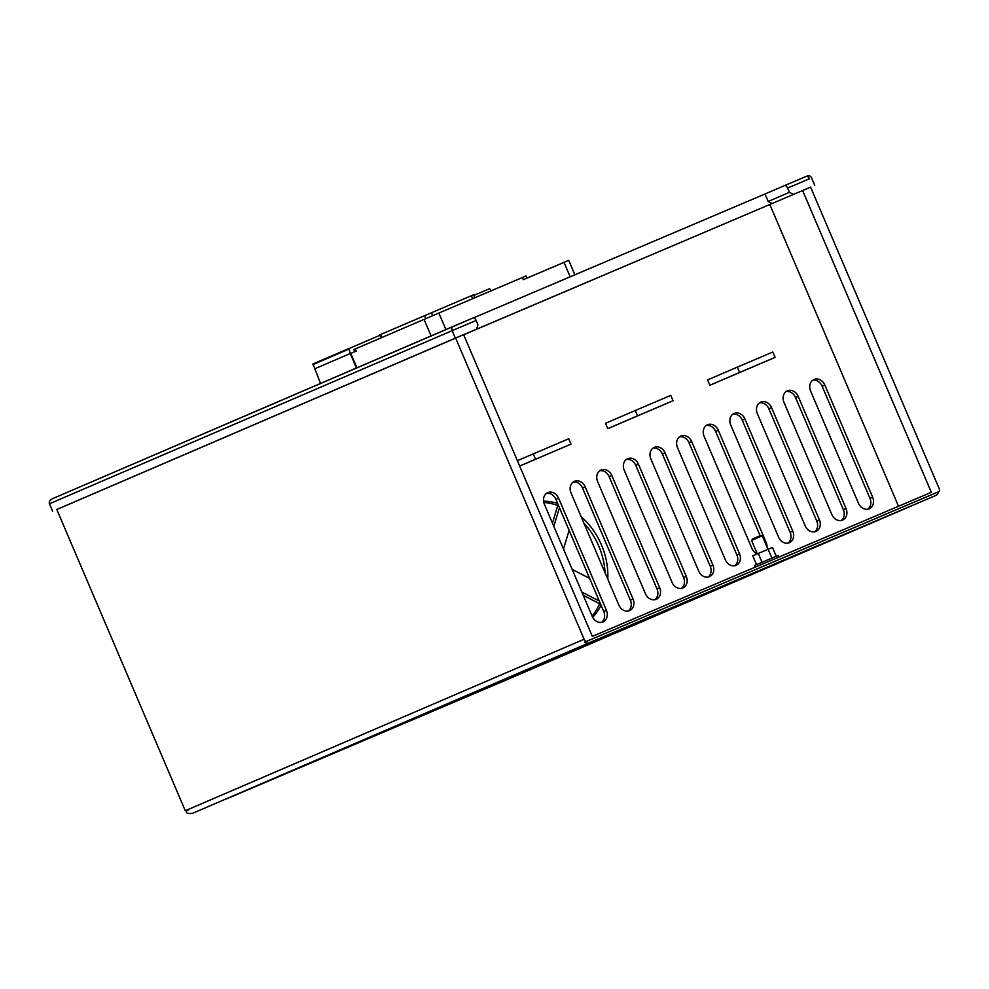 <?xml version="1.0" encoding="UTF-8"?>
<svg xmlns="http://www.w3.org/2000/svg" width="989" height="989" viewBox="0 0 989 989"><rect width="100%" height="100%" fill="white"/><g stroke="black" fill="none" stroke-linecap="round" stroke-linejoin="round"><path stroke-width="1.48" d="M765.016 193.992L784.45 185.635A3.486 1.941 67 0 1 787.603 188.071L789.42 192.348L768.206 201.472L765.016 193.992L473.397 317.926M802.611 190.543L810.597 187.144L939.08 488.381A5.229 4.339 -113.3 0 1 939.55 491.335L938.363 491.854A5.229 4.339 -113.3 0 1 935.965 495.39A5.229 4.339 -113.3 0 1 935.953 495.402L588.962 642.862L192.521 813.329C187.44 813.935 185.512 813.069 186.723 810.733L188.516 809.966A5.229 4.339 66.7 0 1 188.256 809.447L584.103 639.24L455.62 338.003L463.606 334.616L592.324 636.384L931.329 492.312L802.611 190.543L463.668 334.752M506.071 679.999L935.953 495.402M225.356 799.372L506.084 680.049M612.859 632.762L596.342 639.846L612.859 632.762M879.085 519.621L862.569 526.704L879.085 519.621M939.55 491.335L585.921 641.626A5.229 4.339 -113.3 0 1 584.103 639.24M56.793 509.496L463.631 334.665M810.597 187.156L463.643 334.69M185.277 810.72L188.256 809.447L185.277 810.72L56.793 509.483L455.62 338.003M588.962 642.862A5.229 4.339 -113.3 0 1 584.734 642.145L585.921 641.626M938.363 491.854L584.734 642.145M552.468 523.181L557.747 505.503A67.376 55.928 66.7 0 0 543.777 502.424M605.07 572.779A67.376 55.928 66.7 0 0 583.869 523.07M592.09 616.073A67.376 55.928 66.7 0 0 599.655 603.747L583.226 595.291M557.648 503.426A67.376 55.928 66.7 0 0 543.554 501.102M553.84 526.408L559.44 507.641M607.778 579.121A67.376 55.928 66.7 0 0 581.161 516.703M569.108 530.314L563.507 549.068M572.174 569.38L589.605 578.355M592.671 617.321A67.376 55.928 66.7 0 0 601.077 605.243M599.272 601.028L581.841 592.052M812.76 380.221A9.297 7.714 -113.3 0 1 822.119 386.155L824.801 385.005L872.657 497.207A9.297 7.714 -113.3 0 1 869.232 508.766A9.297 7.714 -113.3 0 1 858.452 503.24L810.597 391.038A9.297 7.714 -113.3 0 1 814.021 379.492A9.297 7.714 -113.3 0 1 824.801 385.005M872.657 497.207L869.974 498.357L822.119 386.155M869.974 498.357A9.297 7.714 -113.3 0 1 867.823 509.187M786.131 391.533A9.297 7.714 -113.3 0 1 795.502 397.479L798.172 396.317L846.028 508.519A9.297 7.714 -113.3 0 1 842.603 520.078A9.297 7.714 -113.3 0 1 831.836 514.564L783.98 402.362A9.297 7.714 -113.3 0 1 787.405 390.803A9.297 7.714 -113.3 0 1 798.172 396.317M846.028 508.519L843.357 509.681L795.502 397.479M843.357 509.681A9.297 7.714 -113.3 0 1 841.194 520.498M759.503 402.844A9.297 7.714 -113.3 0 1 768.873 408.791L771.556 407.641L819.411 519.843A9.297 7.714 -113.3 0 1 815.987 531.39A9.297 7.714 -113.3 0 1 805.207 525.876L757.351 413.674A9.297 7.714 -113.3 0 1 760.776 402.115A9.297 7.714 -113.3 0 1 771.556 407.641M819.411 519.843L816.729 520.993L768.873 408.791M816.729 520.993A9.297 7.714 -113.3 0 1 814.577 531.81M732.886 414.156A9.297 7.714 -113.3 0 1 742.245 420.102L744.927 418.953L792.782 531.155A9.297 7.714 -113.3 0 1 789.358 542.714A9.297 7.714 -113.3 0 1 778.59 537.188L730.735 424.986A9.297 7.714 -113.3 0 1 734.159 413.427A9.297 7.714 -113.3 0 1 744.927 418.953M792.782 531.155L790.112 532.305L742.245 420.102M790.112 532.305A9.297 7.714 -113.3 0 1 787.949 543.134M706.257 425.48A9.297 7.714 -113.3 0 1 715.628 431.414L718.311 430.264L766.166 542.466A9.297 7.714 -113.3 0 1 767.031 547.14M760.121 535.717L715.628 431.414M679.641 436.792A9.297 7.714 -113.3 0 1 688.999 442.738L691.682 441.576L739.537 553.778A9.297 7.714 -113.3 0 1 736.113 565.337A9.297 7.714 -113.3 0 1 725.345 559.811L677.477 447.609A9.297 7.714 -113.3 0 1 680.914 436.062A9.297 7.714 -113.3 0 1 691.682 441.576M739.537 553.778L736.867 554.94L688.999 442.738M736.867 554.94A9.297 7.714 -113.3 0 1 734.703 565.757M653.012 448.104A9.297 7.714 -113.3 0 1 662.383 454.05L665.053 452.9L712.921 565.102A9.297 7.714 -113.3 0 1 709.484 576.649A9.297 7.714 -113.3 0 1 698.716 571.135L650.861 458.933A9.297 7.714 -113.3 0 1 654.285 447.374A9.297 7.714 -113.3 0 1 665.053 452.9M712.921 565.102L710.238 566.252L662.383 454.05M710.238 566.252A9.297 7.714 -113.3 0 1 708.087 577.069M626.396 459.415A9.297 7.714 -113.3 0 1 635.754 465.362L638.437 464.212L686.292 576.414A9.297 7.714 -113.3 0 1 682.867 587.973A9.297 7.714 -113.3 0 1 672.1 582.447L624.232 470.245A9.297 7.714 -113.3 0 1 627.669 458.686A9.297 7.714 -113.3 0 1 638.437 464.212M686.292 576.414L683.609 577.564L635.754 465.362M683.609 577.564A9.297 7.714 -113.3 0 1 681.458 588.393M599.767 470.739A9.297 7.714 -113.3 0 1 609.137 476.673L611.808 475.524L659.675 587.726A9.297 7.714 -113.3 0 1 656.239 599.285A9.297 7.714 -113.3 0 1 645.471 593.759L597.616 481.556A9.297 7.714 -113.3 0 1 601.04 469.998A9.297 7.714 -113.3 0 1 611.808 475.524M659.675 587.726L656.993 588.875L609.137 476.673M656.993 588.875A9.297 7.714 -113.3 0 1 654.842 599.705M573.15 482.051A9.297 7.714 -113.3 0 1 582.509 487.985L585.191 486.835L633.047 599.037A9.297 7.714 -113.3 0 1 629.622 610.596A9.297 7.714 -113.3 0 1 618.842 605.07L570.987 492.868A9.297 7.714 -113.3 0 1 574.424 481.322A9.297 7.714 -113.3 0 1 585.191 486.835M633.047 599.037L630.364 600.187L582.509 487.985M630.364 600.187A9.297 7.714 -113.3 0 1 628.213 611.017M546.521 493.363A9.297 7.714 -113.3 0 1 555.892 499.309L558.562 498.159L606.43 610.361A9.297 7.714 -113.3 0 1 602.993 621.908A9.297 7.714 -113.3 0 1 592.226 616.394L544.37 504.192A9.297 7.714 -113.3 0 1 547.795 492.633A9.297 7.714 -113.3 0 1 558.562 498.159M606.43 610.361L603.747 611.511L555.892 499.309M603.747 611.511A9.297 7.714 -113.3 0 1 601.584 622.328M769.875 204.612L898.531 506.244M519.682 466.079L570.999 444.123L568.724 438.782L517.383 460.676M635.284 410.497L605.515 423.292L607.802 428.633L673.064 400.743L637.559 415.837L635.284 410.497L670.777 395.402L673.064 400.743M737.337 367.117L707.58 379.912L709.855 385.265L775.116 357.375L739.611 372.457L737.337 367.117L772.829 352.035L775.116 357.375M757.215 553.939A9.297 7.714 -113.3 0 1 751.961 548.499L704.106 436.297A9.297 7.714 -113.3 0 1 707.531 424.751A9.297 7.714 -113.3 0 1 718.311 430.264M519.658 466.017L570.999 444.123M535.506 459.205L533.232 453.864M535.136 459.428L548.833 453.592L535.136 459.428M607.802 428.633L637.559 415.837M637.188 416.048L650.886 410.225L637.188 416.048M709.855 385.265L739.611 372.457M751.677 367.401L737.979 373.224L751.677 367.401M557.747 505.503L558.414 505.218M600.311 603.463L599.655 603.747M476.636 329.065L477.934 324.726L476.105 320.461L452.146 330.635L451.652 327.075L52.516 498.679C49.833 500.137 48.807 501.843 49.45 503.784L52.64 511.264M52.528 498.679L472.952 318.013A3.486 1.941 -113 0 1 476.105 320.461M49.45 503.784L452.146 330.635L455.336 338.114M772.236 203.536L768.206 201.472M793.45 194.425L789.42 192.348M807.988 175.671L809.336 178.836A3.486 1.941 -113 0 0 806.505 176.314L807.988 175.671A3.486 2.893 -113.3 0 1 811.561 177.896L814.751 185.376M778.862 557.104L778.158 555.447L769.825 558.97L754.644 565.473L755.349 567.105M762.049 562.284L758.291 553.469L752.79 555.843L756.548 564.645M771.902 558.08L768.144 549.278L772.496 547.436L776.241 556.238M768.144 549.278L758.291 553.469M751.541 540.414L752.79 538.844L760.986 535.358L762.222 535.853L751.541 540.414L757.29 553.902M354.73 351.701L353.815 349.562L438.844 313.043L526.16 275.943L527.063 278.082M570.159 276.796L564.002 262.382L523.28 279.689L522.365 277.55M356.918 367.797L350.774 353.394L356.176 351.07L355.274 348.932M564.002 262.382L568.737 260.379L574.893 274.794M320.547 383.448L312.969 363.964L379.937 335.32M314.366 368.946L350.254 353.518L348.87 348.524L312.969 363.964M356.436 368.007L350.254 353.518M473.818 295.427L489.604 288.714L491.125 290.828M381.025 337.867L379.751 334.875L472.705 295.142M784.45 185.635L805.738 176.586L784.45 185.635M766.166 542.466L765.214 542.874M809.336 178.836L787.603 188.071M438.844 313.043L445.878 329.547M431.093 335.914L424.034 319.373M312.747 364.657L348.635 349.228M472.631 298.69L471.357 295.699M432.7 315.664L431.427 312.672M425.851 318.594L424.578 315.59M381.865 337.496L380.58 334.505M935.965 495.39L506.677 679.814M451.652 327.075L472.952 318.013M762.222 535.853L767.983 549.34M474.807 297.763L473.533 294.771"/></g></svg>
